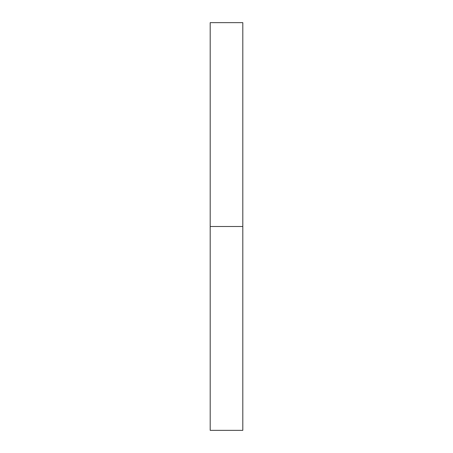 <?xml version="1.0" encoding="UTF-8"?>
<svg xmlns="http://www.w3.org/2000/svg" width="453" height="453" viewBox="0 0 453 453"><rect width="100%" height="100%" fill="white"/><g stroke="black" fill="none" stroke-linecap="round" stroke-linejoin="round"><path stroke-width="0.68" d="M210.192 430.35L210.192 22.65L210.192 430.35L242.808 430.35L242.808 226.5L210.192 226.5L242.808 226.5L242.808 22.65L242.808 430.35M210.192 22.65L242.808 22.65"/></g></svg>
